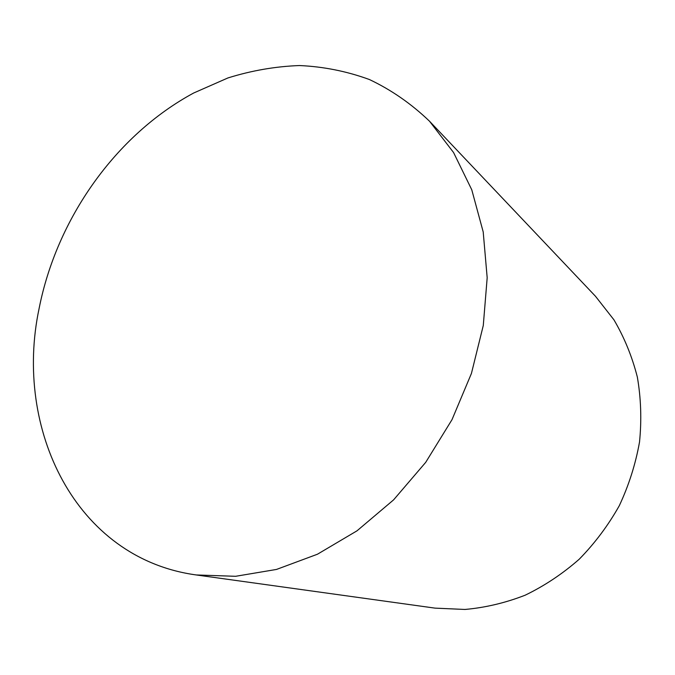<?xml version="1.0" encoding="UTF-8"?>
<svg xmlns="http://www.w3.org/2000/svg" width="675" height="675" viewBox="0 0 675 675"><rect width="100%" height="100%" fill="white"/><g stroke="black" fill="none" stroke-linecap="round" stroke-linejoin="round"><path stroke-width="1.01" d="M429.553 121.255L595.468 296.257L613.913 319.781C624.274 337.373 632.087 356.468 637.343 377.063C640.997 398.25 641.731 419.884 639.529 441.965C635.622 463.97 628.881 485.215 619.296 505.702C608.2 525.42 594.844 543.257 579.209 559.229C562.528 573.868 544.506 585.858 525.15 595.207C505.339 602.91 485.257 607.66 464.923 609.458L435.054 608.133L196.206 574.948C75.085 558.352 13.677 428.515 39.057 308.745C56.675 218.801 115.611 135.135 193.674 93.007L227.922 77.946C251.522 70.563 275.383 66.428 299.489 65.543C323.502 66.614 346.807 71.272 369.394 79.523C391.272 89.859 411.328 103.773 429.553 121.255L453.566 152.533L471.766 189.776L483.207 231.955L487.181 277.737L483.283 325.493L471.437 373.427L452.005 419.664L425.697 462.358L393.593 499.871L357.007 530.82L317.461 554.217L276.488 569.438L235.609 576.298L196.206 574.948"/></g></svg>
